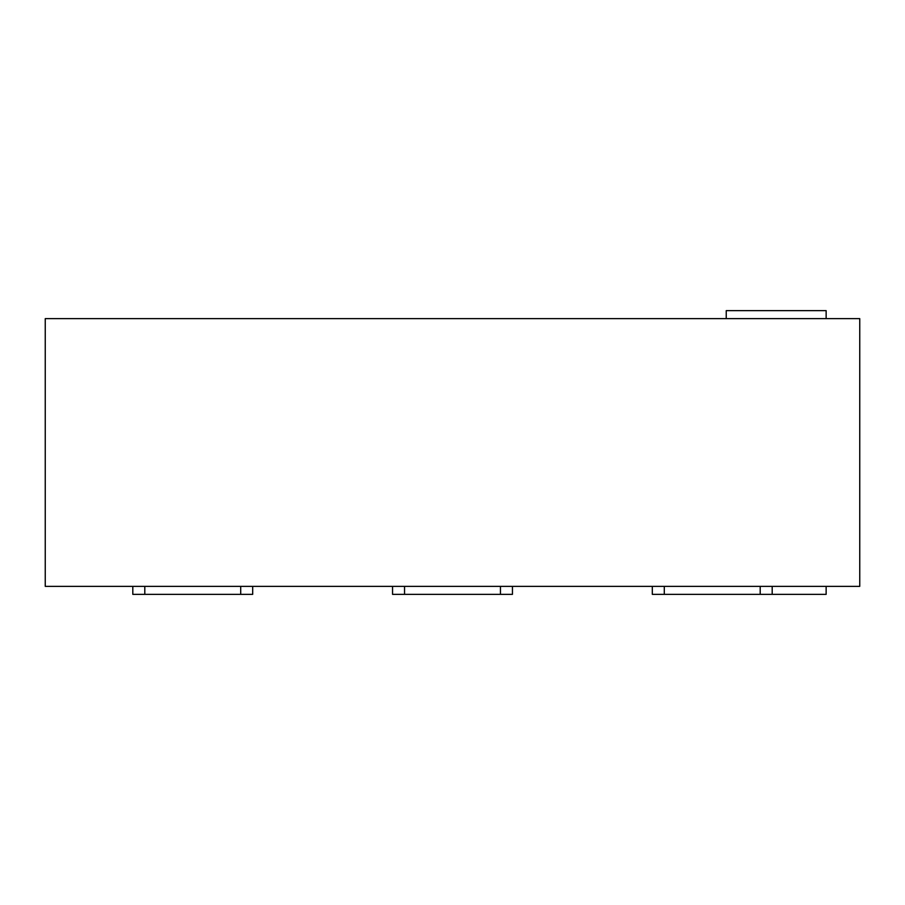 <?xml version="1.0" encoding="UTF-8"?>
<svg xmlns="http://www.w3.org/2000/svg" width="905" height="905" viewBox="0 0 905 905"><rect width="100%" height="100%" fill="white"/><g stroke="black" fill="none" stroke-linecap="round" stroke-linejoin="round"><path stroke-width="1.36" d="M826.141 586.372L826.141 594.359L652.313 594.359L652.313 586.372M726.24 318.628L726.24 310.641L826.141 310.641L826.141 318.628M45.25 318.628L45.25 586.372L859.75 586.372L859.75 318.628L45.25 318.628M512.445 586.372L512.445 594.359L392.555 594.359L392.555 586.372M252.687 586.372L252.687 594.359L132.809 594.359L132.809 586.372M772.191 594.359L772.191 586.372M404.546 594.359L404.546 586.372M500.454 594.359L500.454 586.372M144.8 594.359L144.8 586.372M240.707 594.359L240.707 586.372M664.293 594.359L664.293 586.372M760.2 594.359L760.2 586.372"/></g></svg>
